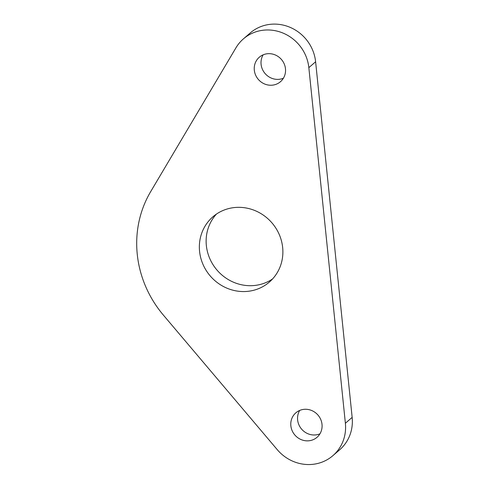 <?xml version="1.0" encoding="UTF-8"?>
<svg xmlns="http://www.w3.org/2000/svg" width="489" height="489" viewBox="0 0 489 489"><rect width="100%" height="100%" fill="white"/><g stroke="black" fill="none" stroke-linecap="round" stroke-linejoin="round"><path stroke-width="0.73" d="M283.4 78.222A16.18 15.263 49.1 0 1 282.263 78.643A16.18 15.263 49.1 0 1 264.714 73.087A16.18 15.263 49.1 0 1 263.155 54.829M264.292 54.401A16.18 15.263 49.1 0 1 283.21 61.938A16.18 15.263 49.1 0 1 280.484 81.687A16.18 15.263 49.1 0 1 275.49 84.505A16.18 15.263 49.1 0 1 256.572 76.975A16.18 15.263 49.1 0 1 259.298 57.219A16.18 15.263 49.1 0 1 264.292 54.401M319.94 433.829A16.18 15.263 49.1 0 1 318.804 434.256A16.18 15.263 49.1 0 1 301.255 428.7A16.18 15.263 49.1 0 1 299.696 410.436M300.833 410.008A16.18 15.263 49.1 0 1 319.751 417.545A16.18 15.263 49.1 0 1 317.025 437.3A16.18 15.263 49.1 0 1 312.031 440.118A16.18 15.263 49.1 0 1 293.113 432.582A16.18 15.263 49.1 0 1 295.845 412.832A16.18 15.263 49.1 0 1 300.833 410.008M272.575 278.944A43.148 40.703 49.1 0 1 262.819 283.724A43.148 40.703 49.1 0 1 213.638 265.643A43.148 40.703 49.1 0 1 216.438 214.084M226.193 209.304A43.148 40.703 49.1 0 1 276.64 229.396A43.148 40.703 49.1 0 1 269.36 282.074A43.148 40.703 49.1 0 1 256.047 289.586A43.148 40.703 49.1 0 1 205.6 269.5A43.148 40.703 49.1 0 1 212.88 216.823A43.148 40.703 49.1 0 1 226.193 209.304M345.381 423.254A40.453 38.154 49.1 0 1 332.905 455.65A40.453 38.154 49.1 0 1 320.429 462.698A40.453 38.154 49.1 0 1 277.269 449.672L163.357 315.075A107.88 101.755 49.1 0 1 150.673 191.639L235.973 47.775A40.453 38.154 49.1 0 1 243.418 38.869A40.453 38.154 49.1 0 1 283.773 33.399A40.453 38.154 49.1 0 1 308.84 67.641L345.381 423.254L352.153 417.392A40.453 38.154 49.1 0 1 339.678 449.788L332.905 455.65M243.418 38.869L250.191 33.001A40.453 38.154 49.1 0 1 290.545 27.537A40.453 38.154 49.1 0 1 315.613 61.779L352.153 417.392M308.84 67.641L315.613 61.779"/></g></svg>
